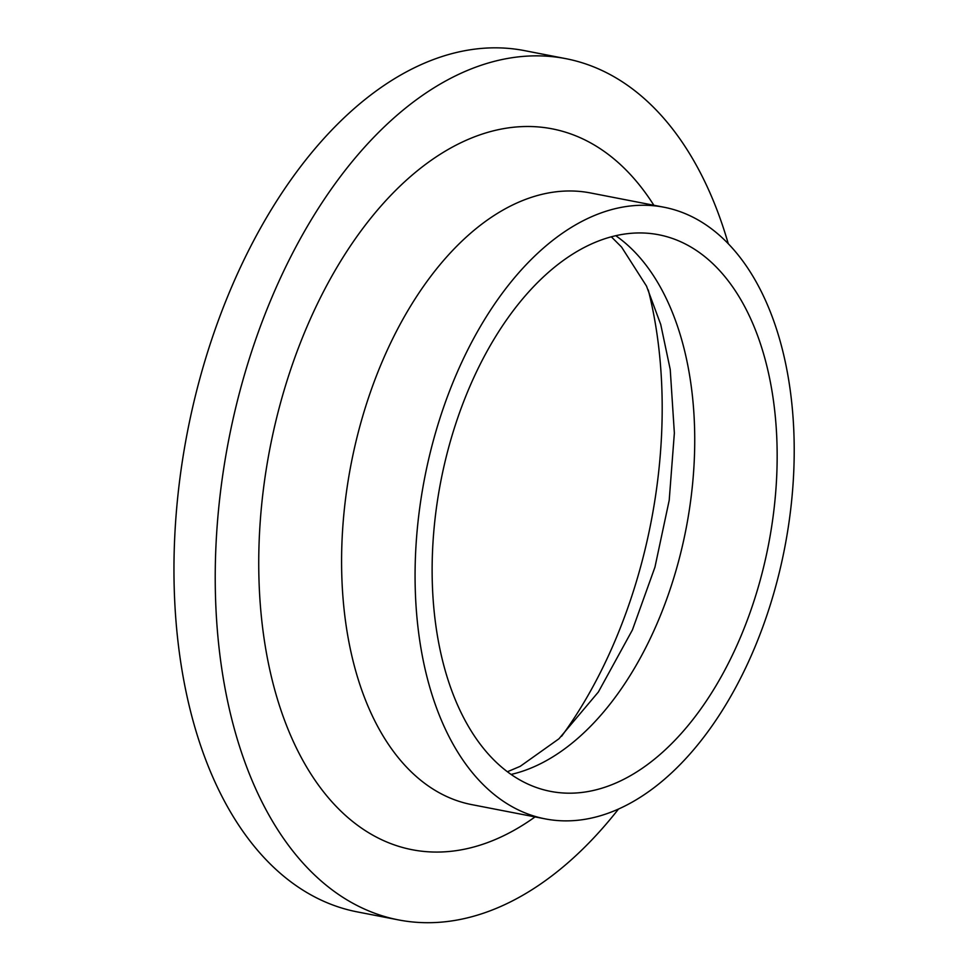<?xml version="1.0" encoding="UTF-8"?>
<svg xmlns="http://www.w3.org/2000/svg" width="969" height="969" viewBox="0 0 969 969"><rect width="100%" height="100%" fill="white"/><g stroke="black" fill="none" stroke-linecap="round" stroke-linejoin="round"><path stroke-width="1.45" d="M457.622 418.184A283.517 166.874 101 0 0 550.586 791.382A283.517 166.874 101 0 0 768.465 544.893A283.517 166.874 101 0 0 658.702 234.752A283.517 166.874 101 0 0 457.622 418.184M561.596 736.27A363.69 214.076 101 0 0 648.285 289.985M728.288 243.776A438.678 258.214 101 0 0 565.799 58.649L524.544 50.63A438.678 258.214 101 0 0 213.41 334.438A438.678 258.214 101 0 0 357.246 911.89L398.513 919.908A438.678 258.214 101 0 0 618.488 809.067M565.799 58.649A438.678 258.214 101 0 0 254.677 342.457A438.678 258.214 101 0 0 398.513 919.908M653.857 205.258A367.19 216.135 101 0 0 291.742 366.379A367.19 216.135 101 0 0 301.589 758.109A367.19 216.135 101 0 0 535.045 816.915M664.056 207.245L590.557 192.964A311.546 183.371 101 0 0 369.601 394.528A311.546 183.371 101 0 0 471.746 804.621L545.244 818.89A311.546 183.371 101 0 0 784.66 548.03A311.546 183.371 101 0 0 664.056 207.245A311.546 183.371 101 0 0 443.087 408.797A311.546 183.371 101 0 0 545.244 818.89M511.111 774.425A283.517 166.874 101 0 0 686.04 528.88A283.517 166.874 101 0 0 615.751 235.697M507.417 771.748L520.208 766.334L558.943 738.79L598.394 691.975L632.43 629.898L654.947 567.168L669.204 500.283L674.363 433.082L670.233 369.516L660.737 324.482L646.493 286.073L621.565 247.059L611.318 236.799"/></g></svg>
